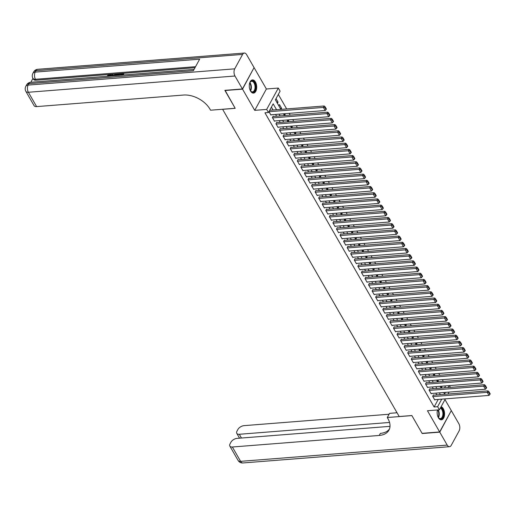 <?xml version="1.0" encoding="UTF-8"?>
<svg xmlns="http://www.w3.org/2000/svg" width="516" height="516" viewBox="0 0 516 516"><rect width="100%" height="100%" fill="white"/><g stroke="black" fill="none" stroke-linecap="round" stroke-linejoin="round"><path stroke-width="0.77" d="M437.471 409.956A6.618 3.683 85.5 0 0 438.394 417.728A6.618 3.683 85.5 0 0 441.373 419.824A6.618 3.683 85.5 0 0 444.405 415.728A6.618 3.683 85.5 0 0 443.308 408.724A6.618 3.683 85.5 0 0 441.09 406.711M255.439 82.012A6.618 3.683 85.5 0 0 252.466 79.916A6.618 3.683 85.5 0 0 249.434 84.018A6.618 3.683 85.5 0 0 250.531 91.016A6.618 3.683 85.5 0 0 253.504 93.112A6.618 3.683 85.5 0 0 256.536 89.016A6.618 3.683 85.5 0 0 255.439 82.012M449.41 385.587L450.429 387.368M222.59 109.257L399.203 416.528L411.852 415.535L422.088 433.337L439.658 431.957L451.307 410.601L444.973 399.59M253.962 67.802L242.526 89.139L254.73 110.353L266.675 109.418L278.324 88.062L280.104 91.158L275.383 99.814L280.885 109.386M254.73 110.353L266.379 88.997L254.182 67.79M266.379 88.997L278.324 88.062M443.354 381.447L442.335 379.673M439.793 375.255L438.774 373.481M436.233 369.063L435.214 367.289M432.672 362.871L431.653 361.09M429.112 356.672L428.093 354.898M425.552 350.48L424.526 348.706M421.985 344.288L420.966 342.514M418.424 338.096L417.405 336.316M414.864 331.898L413.845 330.124M411.304 325.706L410.285 323.932M407.743 319.514L406.724 317.74M404.183 313.322L403.157 311.541M400.616 307.123L399.597 305.349M397.056 300.931L396.036 299.157M393.495 294.739L392.476 292.965M389.935 288.547L388.916 286.767M386.374 282.349L385.355 280.575M382.814 276.157L381.788 274.383M379.247 269.965L378.228 268.191M375.687 263.773L374.668 261.993M372.126 257.574L371.107 255.801M368.566 251.382L367.547 249.609M365.005 245.19L363.986 243.417M361.445 238.998L360.42 237.218M357.878 232.8L356.859 231.026M354.318 226.608L353.299 224.834M350.757 220.416L349.738 218.642M347.197 214.224L346.178 212.444M343.637 208.025L342.618 206.252M340.076 201.833L339.051 200.06M336.509 195.641L335.49 193.868M332.949 189.449L331.93 187.669M329.389 183.251L328.37 181.477M325.828 177.059L324.809 175.285M322.268 170.867L321.249 169.093M318.707 164.675L317.682 162.895M315.141 158.476L314.121 156.703M311.58 152.285L310.561 150.511M308.02 146.093L307.001 144.319M304.459 139.9L303.44 138.12M300.899 133.702L299.88 131.928M297.339 127.51L296.313 125.736M293.772 121.318L292.753 119.544M290.211 115.126L289.192 113.346M286.651 108.928L278.317 94.434M222.551 109.328L235.199 108.328L225.073 90.319M224.963 90.526L242.526 89.139M433.621 395.166L433.44 394.856L432.653 396.294L434.788 400.01L434.975 399.674M430.06 388.967L429.88 388.658L429.093 390.102L431.228 393.818L431.415 393.482M426.493 382.775L426.319 382.466L425.532 383.91L427.667 387.626L427.854 387.284M422.933 376.583L422.759 376.274L421.972 377.712L424.107 381.434L424.287 381.092M419.373 370.391L419.192 370.082L418.405 371.52L420.546 375.235L420.727 374.9M415.812 364.193L415.632 363.883L414.845 365.328L416.986 369.043L417.167 368.708M412.252 358.001L412.071 357.691L411.284 359.136L413.419 362.851L413.606 362.509M408.691 351.809L408.511 351.499L407.724 352.944L409.859 356.659L410.046 356.317M405.125 345.617L404.95 345.307L404.163 346.746L406.298 350.461L406.485 350.125M401.564 339.418L401.39 339.109L400.603 340.554L402.738 344.269L402.919 343.933M398.004 333.226L397.823 332.917L397.036 334.362L399.178 338.077L399.358 337.735M394.443 327.034L394.263 326.725L393.476 328.17L395.617 331.885L395.798 331.543M390.883 320.842L390.702 320.533L389.915 321.971L392.05 325.686L392.237 325.351M387.322 314.644L387.142 314.334L386.355 315.779L388.49 319.494L388.677 319.159M383.756 308.452L383.582 308.142L382.795 309.587L384.93 313.302L385.117 312.96M380.195 302.26L380.021 301.95L379.234 303.395L381.369 307.11L381.55 306.768M376.635 296.068L376.454 295.758L375.667 297.197L377.809 300.912L377.989 300.576M373.074 289.869L372.894 289.56L372.107 291.005L374.248 294.72L374.429 294.384M369.514 283.677L369.333 283.368L368.547 284.813L370.682 288.528L370.869 288.186M365.954 277.485L365.773 277.176L364.986 278.621L367.121 282.336L367.308 281.994M362.387 271.293L362.213 270.984L361.426 272.422L363.561 276.137L363.748 275.802M358.826 265.095L358.652 264.785L357.865 266.23L360 269.945L360.181 269.61M355.266 258.903L355.085 258.593L354.298 260.038L356.44 263.753L356.62 263.418M351.706 252.711L351.525 252.401L350.738 253.846L352.88 257.561L353.06 257.22M348.145 246.519L347.965 246.209L347.178 247.648L349.313 251.363L349.5 251.028M344.585 240.321L344.404 240.011L343.617 241.456L345.752 245.171L345.939 244.836M341.018 234.129L340.844 233.819L340.057 235.264L342.192 238.979L342.379 238.644M337.458 227.937L337.283 227.627L336.497 229.072L338.631 232.787L338.812 232.445M333.897 221.745L333.717 221.435L332.93 222.873L335.071 226.589L335.252 226.253M330.337 215.546L330.156 215.237L329.369 216.681L331.511 220.397L331.691 220.061M326.776 209.354L326.596 209.045L325.809 210.489L327.944 214.205L328.131 213.869M323.216 203.162L323.035 202.852L322.248 204.297L324.383 208.013L324.57 207.671M319.649 196.97L319.475 196.66L318.688 198.099L320.823 201.814L321.01 201.479M316.089 190.772L315.915 190.462L315.128 191.907L317.263 195.622L317.443 195.287M312.528 184.58L312.348 184.27L311.561 185.715L313.702 189.43L313.883 189.095M308.968 178.388L308.787 178.078L308 179.523L310.142 183.238L310.322 182.896M305.408 172.196L305.227 171.886L304.44 173.324L306.575 177.04L306.762 176.704M301.847 165.997L301.666 165.688L300.88 167.132L303.015 170.848L303.202 170.512M298.28 159.805L298.106 159.496L297.319 160.94L299.454 164.656L299.641 164.32M294.72 153.613L294.546 153.304L293.759 154.748L295.894 158.464L296.074 158.122M291.159 147.421L290.979 147.112L290.192 148.55L292.333 152.265L292.514 151.93M287.599 141.223L287.418 140.913L286.632 142.358L288.773 146.073L288.954 145.738M284.039 135.031L283.858 134.721L283.071 136.166L285.206 139.881L285.393 139.546M280.478 128.839L280.298 128.529L279.511 129.974L281.646 133.689L281.833 133.347M276.911 122.647L276.737 122.337L275.95 123.776L278.085 127.497L278.272 127.155M273.351 116.448L273.177 116.139L272.39 117.584L274.525 121.299L274.705 120.963M276.763 102.22L278.047 102.123L276.034 98.621M280.323 108.418L281.607 108.315L279.472 104.6L278.821 105.793M283.89 114.61L285.167 114.507L284.709 113.701M287.451 120.802L288.734 120.699L288.27 119.893M291.011 126.994L292.295 126.897L291.83 126.091M294.572 133.192L295.855 133.089L295.391 132.283M298.132 139.385L299.415 139.281L298.951 138.475M301.692 145.577L302.976 145.473L302.511 144.667M305.259 151.769L306.536 151.672L306.078 150.865M308.82 157.96L310.103 157.864L309.639 157.058M312.38 164.159L313.663 164.056L313.199 163.25M315.94 170.351L317.224 170.248L316.76 169.441M319.501 176.543L320.784 176.446L320.32 175.64M323.061 182.735L324.345 182.638L323.88 181.832M326.628 188.933L327.905 188.83L327.447 188.024M330.188 195.125L331.472 195.022L331.008 194.216M333.749 201.317L335.032 201.221L334.568 200.414M337.309 207.509L338.593 207.413L338.128 206.606M340.87 213.708L342.153 213.605L341.689 212.798M344.43 219.9L345.714 219.797L345.249 218.99M347.997 226.092L349.274 225.995L348.816 225.189M351.557 232.284L352.841 232.187L352.376 231.381M355.118 238.482L356.401 238.379L355.937 237.573M358.678 244.674L359.962 244.571L359.497 243.765M362.238 250.866L363.522 250.77L363.058 249.963M365.799 257.058L367.082 256.962L366.618 256.155M369.366 263.257L370.643 263.154L370.185 262.347M372.926 269.449L374.21 269.346L373.745 268.539M376.487 275.641L377.77 275.544L377.306 274.738M380.047 281.833L381.33 281.736L380.866 280.93M383.607 288.031L384.891 287.928L384.426 287.122M387.168 294.223L388.451 294.12L387.987 293.314M390.735 300.415L392.012 300.318L391.554 299.512M394.295 306.607L395.578 306.51L395.114 305.704M397.855 312.806L399.139 312.702L398.675 311.896M401.416 318.998L402.699 318.894L402.235 318.088M404.976 325.19L406.26 325.093L405.795 324.287M408.537 331.382L409.82 331.285L409.356 330.479M412.103 337.58L413.38 337.477L412.923 336.671M415.664 343.772L416.947 343.669L416.483 342.863M419.224 349.964L420.508 349.867L420.043 349.061M422.785 356.156L424.068 356.059L423.604 355.253M426.345 362.355L427.629 362.251L427.164 361.445M429.905 368.547L431.189 368.443L430.725 367.637M433.472 374.739L434.749 374.635L434.291 373.836M437.033 380.931L438.316 380.834L437.852 380.028M444.56 387.826L445.618 385.891M277.395 103.316L278.047 102.123M281.033 109.373L281.607 108.315M284.593 115.565L285.167 114.507M288.154 121.763L288.734 120.699M291.714 127.955L292.295 126.897M295.275 134.147L295.855 133.089M298.835 140.339L299.415 139.281M302.402 146.538L302.976 145.473M305.962 152.73L306.536 151.672M309.523 158.922L310.103 157.864M313.083 165.114L313.663 164.056M316.643 171.312L317.224 170.248M320.204 177.504L320.784 176.446M323.771 183.696L324.345 182.638M327.331 189.888L327.905 188.83M330.891 196.086L331.472 195.022M334.452 202.278L335.032 201.221M338.012 208.47L338.593 207.413M341.573 214.662L342.153 213.605M345.139 220.854L345.714 219.797M348.7 227.053L349.274 225.995M352.26 233.245L352.841 232.187M355.821 239.437L356.401 238.379M359.381 245.629L359.962 244.571M362.942 251.827L363.522 250.77M366.508 258.019L367.082 256.962M370.069 264.211L370.643 263.154M373.629 270.403L374.21 269.346M377.19 276.602L377.77 275.544M380.75 282.794L381.33 281.736M384.31 288.986L384.891 287.928M387.877 295.178L388.451 294.12M391.438 301.376L392.012 300.318M394.998 307.568L395.578 306.51M398.558 313.76L399.139 312.702M402.119 319.952L402.699 318.894M405.679 326.151L406.26 325.093M409.246 332.343L409.82 331.285M412.806 338.535L413.38 337.477M416.367 344.727L416.947 343.669M419.927 350.925L420.508 349.867M423.488 357.117L424.068 356.059M427.048 363.309L427.629 362.251M430.615 369.501L431.189 368.443M434.175 375.7L434.749 374.635M437.736 381.892L438.316 380.834M441.296 388.084L441.877 387.026L441.412 386.22M276.55 109.727L273.177 103.851L268.455 112.514L264.94 112.791L434.111 406.982L438.239 399.416M436.865 394.908L435.846 393.134M433.305 388.716L432.285 386.935M429.744 382.517L428.725 380.743M426.184 376.325L425.165 374.552M422.623 370.133L421.598 368.36M419.057 363.941L418.037 362.161M415.496 357.743L414.477 355.969M411.936 351.551L410.917 349.777M408.375 345.359L407.356 343.585M404.815 339.167L403.796 337.387M401.255 332.968L400.229 331.195M397.688 326.776L396.669 325.003M394.127 320.584L393.108 318.811M390.567 314.392L389.548 312.612M387.006 308.194L385.987 306.42M383.446 302.002L382.427 300.228M379.886 295.81L378.86 294.036M376.325 289.618L375.3 287.838M372.758 283.419L371.739 281.646M369.198 277.227L368.179 275.454M365.638 271.035L364.618 269.262M362.077 264.843L361.058 263.063M358.517 258.645L357.491 256.871M354.956 252.453L353.931 250.679M351.39 246.261L350.37 244.487M347.829 240.069L346.81 238.289M344.269 233.871L343.25 232.097M340.708 227.679L339.689 225.905M337.148 221.487L336.122 219.713M333.588 215.295L332.562 213.514M330.021 209.096L329.002 207.322M326.46 202.904L325.441 201.13M322.9 196.712L321.881 194.938M319.34 190.52L318.32 188.74M315.779 184.328L314.754 182.548M312.219 178.13L311.193 176.356M308.652 171.938L307.633 170.164M305.091 165.746L304.072 163.965M301.531 159.554L300.512 157.773M297.971 153.355L296.952 151.581M294.41 147.163L293.385 145.389M290.85 140.971L289.824 139.191M287.283 134.779L286.264 132.999M283.723 128.581L282.704 126.807M280.162 122.389L279.143 120.615M276.602 116.197L275.583 114.423M273.041 110.005L271.39 107.135M268.946 111.604L270.965 115.107L271.145 114.771M445.379 398.855L439.406 409.807L427.461 410.742L439.658 431.957M439.406 409.807L437.626 406.705L441.754 399.139M434.111 406.982L437.626 406.705M268.455 112.514L266.675 109.418M449.068 392.089L448.011 394.031M443.689 392.515L444.553 394.011L445.443 392.379M448.075 387.548L449.133 385.613M283.426 113.804L284.445 115.578M286.986 119.996L288.005 121.77M290.547 126.188L291.566 127.968M294.107 132.386L295.133 134.16M297.668 138.578L298.693 140.352M301.234 144.77L302.253 146.544M304.795 150.962L305.814 152.742M308.355 157.161L309.374 158.934M311.916 163.353L312.935 165.126M315.476 169.545L316.502 171.318M319.036 175.737L320.062 177.517M322.603 181.935L323.622 183.709M326.164 188.127L327.183 189.901M329.724 194.319L330.743 196.093M333.284 200.511L334.303 202.291M336.845 206.71L337.87 208.483M340.405 212.902L341.431 214.675M343.972 219.094L344.991 220.867M347.532 225.286L348.552 227.066M351.093 231.478L352.112 233.258M354.653 237.676L355.672 239.45M358.214 243.868L359.239 245.642M361.774 250.06L362.8 251.84M365.341 256.252L366.36 258.032M368.901 262.45L369.92 264.224M372.462 268.642L373.481 270.416M376.022 274.835L377.041 276.615M379.583 281.026L380.608 282.807M383.143 287.225L384.168 288.999M386.71 293.417L387.729 295.191M390.27 299.609L391.289 301.383M393.831 305.801L394.85 307.581M397.391 311.999L398.41 313.773M400.951 318.191L401.977 319.965M404.512 324.383L405.537 326.157M408.079 330.575L409.098 332.356M411.639 336.774L412.658 338.548M415.199 342.966L416.219 344.74M418.76 349.158L419.779 350.932M422.32 355.35L423.346 357.13M425.881 361.548L426.906 363.322M429.447 367.74L430.467 369.514M433.008 373.932L434.027 375.706M436.568 380.124L437.587 381.905M440.129 386.323L441.148 388.097M440.38 394.63L439.361 392.857M436.82 388.438L435.801 386.665M433.259 382.246L432.234 380.466M429.699 376.048L428.673 374.274M426.132 369.856L425.113 368.082M422.572 363.664L421.553 361.89M419.011 357.472L417.992 355.692M415.451 351.273L414.432 349.5M411.891 345.081L410.865 343.308M408.33 338.889L407.305 337.116M404.763 332.697L403.744 330.917M401.203 326.499L400.184 324.725M397.642 320.307L396.623 318.533M394.082 314.115L393.063 312.341M390.522 307.923L389.496 306.143M386.961 301.725L385.936 299.951M383.394 295.533L382.375 293.759M379.834 289.341L378.815 287.567M376.274 283.149L375.255 281.368M372.713 276.95L371.694 275.176M369.153 270.758L368.127 268.984M365.592 264.566L364.567 262.792M362.026 258.374L361.007 256.594M358.465 252.176L357.446 250.402M354.905 245.984L353.886 244.21M351.344 239.792L350.325 238.018M347.784 233.6L346.758 231.819M344.224 227.401L343.198 225.627M340.657 221.209L339.638 219.435M337.096 215.017L336.077 213.243M333.536 208.825L332.517 207.045M329.976 202.627L328.956 200.853M326.415 196.435L325.39 194.661M322.855 190.243L321.829 188.469M319.288 184.051L318.269 182.271M315.728 177.852L314.708 176.079M312.167 171.66L311.148 169.887M308.607 165.468L307.588 163.695M305.046 159.276L304.021 157.496M301.486 153.078L300.46 151.304M297.919 146.886L296.9 145.112M294.359 140.694L293.34 138.92M290.798 134.502L289.779 132.722M287.238 128.303L286.219 126.53M283.677 122.111L282.652 120.338M280.117 115.919L279.091 114.146M440.593 387.129L441.877 387.026M269.004 111.701L323.397 107.418L324.183 105.98L269.681 110.269M270.784 114.797L325.177 110.514L323.397 107.418L324.809 107.38L326.06 109.547L326.37 108.973L325.125 106.806L324.809 107.38M324.183 105.98L325.125 106.806M326.06 109.547L325.177 110.514M249.46 83.85A5.728 3.186 -94.5 0 1 249.957 82.489A5.728 3.186 -94.5 0 1 253.059 81.096A5.728 3.186 -94.5 0 1 255.568 88.23A5.728 3.186 -94.5 0 1 251.782 92.022A5.728 3.186 -94.5 0 1 250.628 90.964A5.728 3.186 -94.5 0 1 249.925 89.7M250.518 90.81A5.302 2.954 85.5 0 0 251.479 91.648A5.302 2.954 85.5 0 0 252.485 91.874A5.302 2.954 85.5 0 0 255.039 87.256A5.302 2.954 85.5 0 0 252.659 81.528A5.302 2.954 85.5 0 0 251.653 81.302A5.302 2.954 85.5 0 0 249.873 82.657M253.066 93.099A6.573 3.657 85.5 0 0 256.104 87.275A6.573 3.657 85.5 0 0 253.156 80.283A6.573 3.657 85.5 0 0 252.034 79.999M440.574 407.659A5.728 3.186 -94.5 0 1 440.928 407.808A5.728 3.186 -94.5 0 1 443.431 414.941A5.728 3.186 -94.5 0 1 439.651 418.734A5.728 3.186 -94.5 0 1 438.497 417.676A5.728 3.186 -94.5 0 1 437.787 416.412M437.329 410.562A5.728 3.186 -94.5 0 1 437.51 409.956M438.387 417.521A5.302 2.954 85.5 0 0 439.348 418.36A5.302 2.954 85.5 0 0 440.354 418.586A5.302 2.954 85.5 0 0 442.909 413.967A5.302 2.954 85.5 0 0 440.529 408.24A5.302 2.954 85.5 0 0 440.316 408.137M440.935 419.811A6.573 3.657 85.5 0 0 443.973 413.987A6.573 3.657 85.5 0 0 441.025 406.995A6.573 3.657 85.5 0 0 440.954 406.963M110.405 75.355L108.231 76.252M107.909 76.207L107.418 75.684L109.766 74.401L110.934 74.743L110.772 75.981M110.934 74.743L111.263 75.942M116.235 74.452L115.952 73.956L114.204 75.71M115.487 75.207L115.049 75.646M111.824 75.897L111.933 74.272L112.559 74.22L112.798 75.22M119.744 75.278L122.015 75.007L122.666 73.807L120.183 74.001L120.402 73.601L123.479 73.362L123.769 73.859L123.137 75.007M122.376 74.349L120.467 74.498L120.183 74.001M194.996 67.699L110.018 74.388M109.553 74.42L35.997 80.212A5.089 2.748 150.1 0 1 33.475 79.283L32.94 78.355A5.089 2.748 -29.9 0 0 35.462 79.283L35.997 80.212M32.959 78.387L30.837 82.27M115.178 75.691L118.08 73.788L119.589 73.665L119.873 74.162L119.248 75.317M242.423 88.958L254.072 67.602L246.629 54.657A5.089 2.832 85.5 0 0 244.339 53.045A5.089 2.832 85.5 0 0 242.604 54.406L234.728 68.834A5.089 2.832 85.5 0 0 234.98 76.013L242.423 88.958L224.853 90.339L235.167 108.27L210.567 110.205L209.967 109.153A21.208 13.403 -151.4 0 0 183.49 95.047L36.623 106.606A5.089 2.748 150.1 0 1 34.101 105.683L25.858 91.345A5.089 2.748 -29.9 0 0 28.38 92.267L36.623 106.606M234.98 76.013L28.38 92.267A5.089 2.832 -94.5 0 1 28.135 85.088L28.922 83.644L193.358 70.705L199.653 59.166L35.217 72.105L36.004 70.66A5.089 2.832 -94.5 0 1 37.739 69.299L244.339 53.045M123.479 73.362L122.556 75.059M119.589 73.665L118.667 75.362M118.067 75.407L118.777 74.117L117.906 74.181L116.777 74.504L115.765 75.652M118.48 74.652L116.461 75.536M117.906 74.181L118.19 74.678M116.777 74.504L117.061 75.001M112.559 74.22L112.462 75.246L114.255 75.104L115.952 73.956M113.63 75.755L112.398 75.852M110.179 76.033L110.353 75.046L109.605 74.794L109.889 75.291M109.605 74.794L107.947 75.755L108.199 76.187M107.947 75.755L107.418 75.684M439.761 432.144L422.198 433.524L411.884 415.593L387.29 417.528L387.897 418.586A21.208 13.403 28.6 0 1 388.948 430.125A21.208 13.403 28.6 0 1 379.228 435.452L232.361 447.004L240.611 461.343L447.204 445.089L439.761 432.144L451.197 410.807M387.29 417.528L389.574 413.348L397.03 412.761M389.554 422.456L239.308 434.279A5.089 2.748 -29.9 0 1 236.78 433.356A5.089 2.748 -29.9 0 1 236.979 431.15L237.908 429.447A5.089 2.748 -29.9 0 1 244.01 425.648L389.09 414.238M447.204 445.089A5.089 2.832 85.5 0 0 449.494 446.701A5.089 2.832 85.5 0 0 451.236 445.34L459.105 430.912A5.089 2.832 85.5 0 0 458.859 423.733L451.416 410.788M390.006 426.345L237.07 438.374A5.089 2.748 -29.9 0 0 230.962 442.173L230.033 443.876A5.089 2.748 -29.9 0 0 229.839 446.082A5.089 2.748 -29.9 0 0 232.361 447.004M396.843 412.432A21.208 13.403 28.6 0 1 396.036 412.839M389.438 429.041A21.208 13.403 28.6 0 1 380.363 433.369L379.228 435.452M272.564 117.893L326.957 113.617L327.744 112.172L272.99 116.481M274.344 120.989L328.737 116.713L326.957 113.617L328.37 113.572L329.621 115.739L329.937 115.165L328.686 112.998L328.37 113.572M327.744 112.172L328.686 112.998M329.621 115.739L328.737 116.713M276.125 124.085L330.517 119.809L331.304 118.364L276.55 122.673M277.905 127.181L332.298 122.905L330.517 119.809L331.936 119.77L333.181 121.937L333.497 121.357L332.246 119.19L331.936 119.77M331.304 118.364L332.246 119.19M333.181 121.937L332.298 122.905M279.685 130.284L334.078 126.001L334.865 124.556L280.111 128.865M281.472 133.38L335.858 129.097L334.078 126.001L335.497 125.962L336.742 128.129L337.058 127.549L335.813 125.382L335.497 125.962M334.865 124.556L335.813 125.382M336.742 128.129L335.858 129.097M283.252 136.476L337.638 132.193L338.425 130.754L283.671 135.063M285.032 139.572L339.418 135.289L337.638 132.193L339.057 132.154L340.302 134.321L340.618 133.747L339.373 131.58L339.057 132.154M338.425 130.754L339.373 131.58M340.302 134.321L339.418 135.289M286.812 142.668L341.199 138.391L341.985 136.946L287.238 141.255M288.592 145.764L342.985 141.487L341.199 138.391L342.618 138.346L343.862 140.513L344.178 139.939L342.934 137.772L342.618 138.346M341.985 136.946L342.934 137.772M343.862 140.513L342.985 141.487M290.373 148.86L344.765 144.583L345.552 143.138L290.798 147.447M292.153 151.956L346.546 147.679L344.765 144.583L346.178 144.544L347.429 146.712L347.739 146.131L346.494 143.964L346.178 144.544M345.552 143.138L346.494 143.964M347.429 146.712L346.546 147.679M293.933 155.058L348.326 150.775L349.113 149.33L294.359 153.639M295.713 158.154L350.106 153.871L348.326 150.775L349.738 150.737L350.99 152.904L351.306 152.323L350.054 150.156L349.738 150.737M349.113 149.33L350.054 150.156M350.99 152.904L350.106 153.871M297.493 161.25L351.886 156.967L352.673 155.529L297.919 159.837M299.274 164.346L353.666 160.063L351.886 156.967L353.305 156.929L354.55 159.096L354.866 158.522L353.615 156.354L353.305 156.929M352.673 155.529L353.615 156.354M354.55 159.096L353.666 160.063M301.054 167.442L355.447 163.166L356.233 161.721L301.479 166.029M302.84 170.538L357.227 166.262L355.447 163.166L356.866 163.121L358.11 165.288L358.427 164.714L357.182 162.546L356.866 163.121M356.233 161.721L357.182 162.546M358.11 165.288L357.227 166.262M304.621 173.634L359.007 169.358L359.794 167.913L305.04 172.221M306.401 176.73L360.787 172.454L359.007 169.358L360.426 169.319L361.671 171.486L361.987 170.906L360.742 168.738L360.426 169.319M359.794 167.913L360.742 168.738M361.671 171.486L360.787 172.454M308.181 179.832L362.567 175.55L363.354 174.105L308.607 178.413M309.961 182.928L364.354 178.646L362.567 175.55L363.986 175.511L365.231 177.678L365.547 177.098L364.302 174.93L363.986 175.511M363.354 174.105L364.302 174.93M365.231 177.678L364.354 178.646M311.741 186.024L366.134 181.742L366.921 180.303L312.167 184.612M313.522 189.12L367.914 184.838L366.134 181.742L367.547 181.703L368.798 183.87L369.108 183.296L367.863 181.129L367.547 181.703M366.921 180.303L367.863 181.129M368.798 183.87L367.914 184.838M315.302 192.216L369.695 187.94L370.482 186.495L315.728 190.804M317.082 195.312L371.475 191.036L369.695 187.94L371.107 187.895L372.358 190.062L372.675 189.488L371.423 187.321L371.107 187.895M370.482 186.495L371.423 187.321M372.358 190.062L371.475 191.036M318.862 198.408L373.255 194.132L374.042 192.687L319.288 196.996M320.642 201.504L375.035 197.228L373.255 194.132L374.674 194.093L375.919 196.261L376.235 195.68L374.984 193.513L374.674 194.093M374.042 192.687L374.984 193.513M375.919 196.261L375.035 197.228M322.423 204.607L376.815 200.324L377.602 198.879L322.848 203.188M324.209 207.703L378.596 203.42L376.815 200.324L378.234 200.285L379.479 202.453L379.795 201.872L378.55 199.705L378.234 200.285M377.602 198.879L378.55 199.705M379.479 202.453L378.596 203.42M325.989 210.799L380.376 206.516L381.163 205.078L326.409 209.386M327.77 213.895L382.156 209.612L380.376 206.516L381.795 206.477L383.04 208.645L383.356 208.071L382.111 205.903L381.795 206.477M381.163 205.078L382.111 205.903M383.04 208.645L382.156 209.612M329.55 216.991L383.936 212.715L384.723 211.27L329.976 215.578M331.33 220.087L385.723 215.811L383.936 212.715L385.355 212.669L386.6 214.837L386.916 214.263L385.671 212.095L385.355 212.669M384.723 211.27L385.671 212.095M386.6 214.837L385.723 215.811M333.11 223.183L387.503 218.907L388.29 217.462L333.536 221.77M334.89 226.279L389.283 222.003L387.503 218.907L388.916 218.868L390.167 221.035L390.477 220.455L389.232 218.287L388.916 218.868M388.29 217.462L389.232 218.287M390.167 221.035L389.283 222.003M336.671 229.381L391.063 225.099L391.85 223.654L337.096 227.962M338.451 232.477L392.844 228.195L391.063 225.099L392.476 225.06L393.727 227.227L394.043 226.647L392.792 224.479L392.476 225.06M391.85 223.654L392.792 224.479M393.727 227.227L392.844 228.195M340.231 235.573L394.624 231.291L395.411 229.852L340.657 234.161M342.011 238.669L396.404 234.387L394.624 231.291L396.043 231.252L397.288 233.419L397.604 232.845L396.353 230.678L396.043 231.252M395.411 229.852L396.353 230.678M397.288 233.419L396.404 234.387M343.791 241.765L398.184 237.489L398.971 236.044L344.217 240.353M345.578 244.861L399.965 240.585L398.184 237.489L399.603 237.444L400.848 239.611L401.164 239.037L399.919 236.87L399.603 237.444M398.971 236.044L399.919 236.87M400.848 239.611L399.965 240.585M347.358 247.957L401.745 243.681L402.532 242.236L347.778 246.545M349.138 251.053L403.525 246.777L401.745 243.681L403.164 243.642L404.409 245.81L404.725 245.229L403.48 243.062L403.164 243.642M402.532 242.236L403.48 243.062M404.409 245.81L403.525 246.777M350.919 254.156L405.305 249.873L406.092 248.428L351.344 252.737M352.699 257.252L407.092 252.969L405.305 249.873L406.724 249.834L407.969 252.001L408.285 251.421L407.04 249.254L406.724 249.834M406.092 248.428L407.04 249.254M407.969 252.001L407.092 252.969M354.479 260.348L408.872 256.065L409.659 254.627L354.905 258.935M356.259 263.444L410.652 259.161L408.872 256.065L410.285 256.026L411.536 258.194L411.845 257.619L410.601 255.452L410.285 256.026M409.659 254.627L410.601 255.452M411.536 258.194L410.652 259.161M358.04 266.54L412.432 262.263L413.219 260.819L358.465 265.127M359.82 269.636L414.213 265.359L412.432 262.263L413.845 262.218L415.096 264.385L415.412 263.811L414.161 261.644L413.845 262.218M413.219 260.819L414.161 261.644M415.096 264.385L414.213 265.359M361.6 272.732L415.993 268.455L416.78 267.011L362.026 271.319M363.38 275.828L417.773 271.551L415.993 268.455L417.412 268.417L418.657 270.584L418.973 270.003L417.721 267.836L417.412 268.417M416.78 267.011L417.721 267.836M418.657 270.584L417.773 271.551M365.16 278.93L419.553 274.647L420.34 273.203L365.586 277.511M366.947 282.026L421.333 277.743L419.553 274.647L420.972 274.609L422.217 276.776L422.533 276.195L421.288 274.028L420.972 274.609M420.34 273.203L421.288 274.028M422.217 276.776L421.333 277.743M368.727 285.122L423.114 280.839L423.9 279.401L369.146 283.71M370.507 288.218L424.894 283.935L423.114 280.839L424.533 280.801L425.777 282.968L426.093 282.394L424.849 280.227L424.533 280.801M423.9 279.401L424.849 280.227M425.777 282.968L424.894 283.935M372.288 291.314L426.674 287.038L427.461 285.593L372.713 289.902M374.068 294.41L428.461 290.134L426.674 287.038L428.093 286.993L429.338 289.16L429.654 288.586L428.409 286.419L428.093 286.993M427.461 285.593L428.409 286.419M429.338 289.16L428.461 290.134M375.848 297.506L430.241 293.23L431.028 291.785L376.274 296.094M377.628 300.602L432.021 296.326L430.241 293.23L431.653 293.191L432.905 295.358L433.214 294.778L431.969 292.611L431.653 293.191M431.028 291.785L431.969 292.611M432.905 295.358L432.021 296.326M379.408 303.705L433.801 299.422L434.588 297.977L379.834 302.286M381.189 306.801L435.581 302.518L433.801 299.422L435.214 299.383L436.465 301.55L436.781 300.97L435.53 298.803L435.214 299.383M434.588 297.977L435.53 298.803M436.465 301.55L435.581 302.518M382.969 309.897L437.362 305.614L438.148 304.176L383.394 308.478M384.749 312.993L439.142 308.71L437.362 305.614L438.781 305.575L440.025 307.742L440.342 307.168L439.09 305.001L438.781 305.575M438.148 304.176L439.09 305.001M440.025 307.742L439.142 308.71M386.529 316.089L440.922 311.806L441.709 310.368L386.955 314.676M388.316 319.185L442.702 314.908L440.922 311.806L442.341 311.767L443.586 313.934L443.902 313.36L442.657 311.193L442.341 311.767M441.709 310.368L442.657 311.193M443.586 313.934L442.702 314.908M390.096 322.281L444.482 318.004L445.269 316.56L390.515 320.868M391.876 325.377L446.263 321.1L444.482 318.004L445.901 317.966L447.146 320.133L447.462 319.552L446.217 317.385L445.901 317.966M445.269 316.56L446.217 317.385M447.146 320.133L446.263 321.1M393.656 328.479L448.043 324.196L448.83 322.752L394.082 327.06M395.437 331.575L449.829 327.292L448.043 324.196L449.462 324.158L450.707 326.325L451.023 325.744L449.778 323.577L449.462 324.158M448.83 322.752L449.778 323.577M450.707 326.325L449.829 327.292M397.217 334.671L451.61 330.388L452.397 328.95L397.642 333.252M398.997 337.767L453.39 333.484L451.61 330.388L453.022 330.35L454.273 332.517L454.583 331.943L453.338 329.776L453.022 330.35M452.397 328.95L453.338 329.776M454.273 332.517L453.39 333.484M400.777 340.863L455.17 336.58L455.957 335.142L401.203 339.451M402.557 343.959L456.95 339.683L455.17 336.58L456.583 336.542L457.834 338.709L458.15 338.135L456.899 335.968L456.583 336.542M455.957 335.142L456.899 335.968M457.834 338.709L456.95 339.683M404.338 347.055L458.73 342.779L459.517 341.334L404.763 345.643M406.118 350.151L460.511 345.875L458.73 342.779L460.149 342.734L461.394 344.907L461.71 344.327L460.459 342.16L460.149 342.734M459.517 341.334L460.459 342.16M461.394 344.907L460.511 345.875M407.898 353.254L462.291 348.971L463.078 347.526L408.324 351.835M409.685 356.35L464.071 352.067L462.291 348.971L463.71 348.932L464.955 351.099L465.271 350.519L464.026 348.352L463.71 348.932M463.078 347.526L464.026 348.352M464.955 351.099L464.071 352.067M411.465 359.446L465.851 355.163L466.638 353.724L411.884 358.027M413.245 362.542L467.631 358.259L465.851 355.163L467.27 355.124L468.515 357.291L468.831 356.717L467.586 354.55L467.27 355.124M466.638 353.724L467.586 354.55M468.515 357.291L467.631 358.259M415.025 365.638L469.412 361.355L470.199 359.916L415.451 364.225M416.805 368.734L471.198 364.457L469.412 361.355L470.831 361.316L472.075 363.483L472.392 362.909L471.147 360.742L470.831 361.316M470.199 359.916L471.147 360.742M472.075 363.483L471.198 364.457M418.586 371.83L472.978 367.553L473.765 366.108L419.011 370.417M420.366 374.926L474.759 370.649L472.978 367.553L474.391 367.508L475.642 369.682L475.952 369.101L474.707 366.934L474.391 367.508M473.765 366.108L474.707 366.934M475.642 369.682L474.759 370.649M422.146 378.028L476.539 373.745L477.326 372.3L422.572 376.609M423.926 381.124L478.319 376.841L476.539 373.745L477.951 373.707L479.203 375.874L479.519 375.293L478.268 373.126L477.951 373.707M477.326 372.3L478.268 373.126M479.203 375.874L478.319 376.841M425.706 384.22L480.099 379.937L480.886 378.499L426.132 382.801M427.487 387.316L481.88 383.033L480.099 379.937L481.518 379.899L482.763 382.066L483.079 381.492L481.828 379.318L481.518 379.899M480.886 378.499L481.828 379.318M482.763 382.066L481.88 383.033M429.267 390.412L483.66 386.129L484.447 384.691L429.693 389M431.053 393.508L485.44 389.232L483.66 386.129L485.079 386.091L486.324 388.258L486.64 387.684L485.395 385.517L485.079 386.091M484.447 384.691L485.395 385.517M486.324 388.258L485.44 389.232M432.834 396.604L487.22 392.328L488.007 390.883L433.253 395.192M434.614 399.7L489 395.424L487.22 392.328L488.639 392.283L489.884 394.456L490.2 393.876L488.955 391.708L488.639 392.283M488.007 390.883L488.955 391.708M489.884 394.456L489 395.424M249.912 82.592A5.302 2.954 -94.5 0 1 250.563 90.868M250.305 90.474A5.128 2.851 85.5 0 0 249.718 83.031M438.194 409.898A5.302 2.954 -94.5 0 1 438.432 417.579M438.174 417.186A5.128 2.851 85.5 0 0 437.716 409.936M242.604 54.406L36.004 70.66A5.089 3.219 -151.4 0 0 33.669 71.937L32.882 73.382A5.089 3.219 28.6 0 1 35.217 72.105A5.089 2.832 -94.5 0 0 35.462 79.283L195.551 66.687M194.048 69.428L30.657 82.289A5.089 2.832 -94.5 0 0 28.922 83.644A5.089 3.219 -151.4 0 0 26.587 84.927L25.8 86.366A5.089 3.219 28.6 0 1 28.135 85.088L234.728 68.834M239.308 434.279L241.462 438.032M240.611 461.343A5.089 2.748 150.1 0 1 238.082 460.42A5.089 5.089 0 0 0 242.894 462.955A5.089 2.832 -94.5 0 1 240.611 461.343M30.657 82.289A5.089 5.089 0 0 0 26.587 84.927M25.8 86.366A5.089 5.089 0 0 0 25.858 91.345M37.739 69.299A5.089 5.089 0 0 0 33.669 71.937M32.882 73.382A5.089 5.089 0 0 0 32.94 78.355M236.78 433.356L239.559 438.181M229.839 446.082L238.082 460.42M242.894 462.955L449.494 446.701"/></g></svg>
